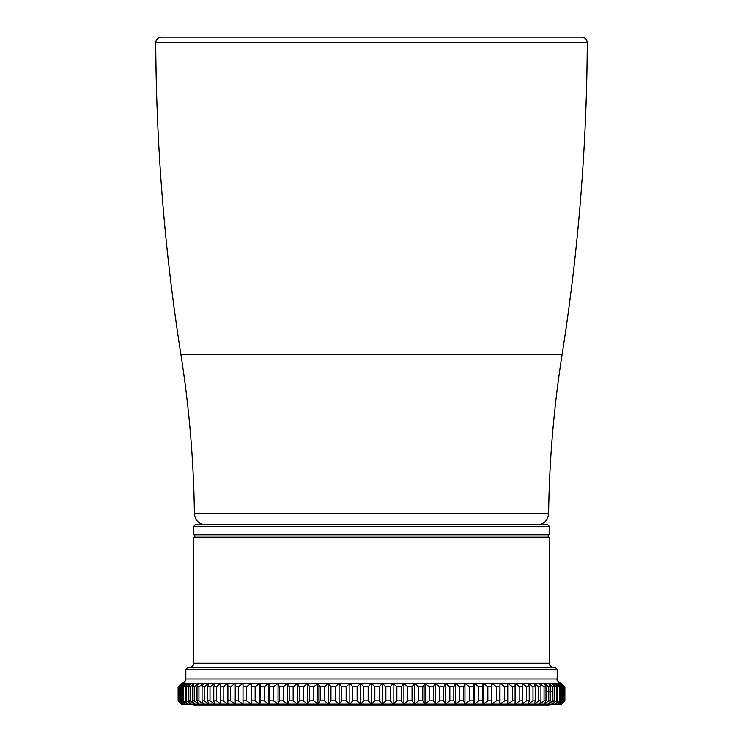 <?xml version="1.0" encoding="UTF-8"?>
<svg xmlns="http://www.w3.org/2000/svg" width="743" height="743" viewBox="0 0 743 743"><rect width="100%" height="100%" fill="white"/><g stroke="black" fill="none" stroke-linecap="round" stroke-linejoin="round"><path stroke-width="1.11" d="M193.533 534.328L549.467 534.328L547.786 536.009L195.214 536.009L547.786 536.009L549.467 537.691L193.533 537.691L195.214 536.009L193.533 534.328L193.533 526.481L549.467 526.481L547.786 524.799L195.214 524.799L193.533 526.481M549.467 537.691L549.467 663.248L193.533 663.248L193.533 537.691M371.5 667.734L187.505 667.734L185.824 669.415L557.176 669.415L555.495 667.734L371.5 667.734M557.092 678.944L185.824 678.944L185.824 669.415M181.561 683.43L178.32 686.792L178.32 700.807L181.561 704.169L178.134 700.807L178.134 686.792L181.561 683.43L182.184 683.43L179.147 686.792L179.147 700.807L182.184 704.169L178.571 700.807L178.571 686.792L182.184 683.43L183.419 683.43L180.595 686.792L180.595 700.807L183.419 704.169L179.639 700.807L179.639 686.792L183.419 683.43L185.267 683.43L182.667 686.792L182.667 700.807L185.267 704.169L181.338 700.807L181.338 686.792L185.267 683.43L187.728 683.43L185.351 686.792L185.351 700.807L187.728 704.169L183.651 700.807L183.651 686.792L187.728 683.43L190.784 683.43L188.648 686.792L188.648 700.807L190.784 704.169L186.586 700.807L186.586 686.792L190.784 683.43L194.434 683.43L192.53 686.792L192.53 700.807L194.434 704.169L190.115 700.807L190.115 686.792L194.434 683.43L198.66 683.43L197.006 686.792L197.006 700.807L198.66 704.169L194.239 700.807L194.239 686.792L198.66 683.43L203.443 683.43L202.05 686.792L202.05 700.807L203.443 704.169L198.938 700.807L198.938 686.792L203.443 683.43L208.783 683.43L207.65 686.792L207.65 700.807L208.783 704.169L204.204 700.807L204.204 686.792L208.783 683.43L214.643 683.43L213.78 686.792L213.78 700.807L214.643 704.169L210.009 700.807L210.009 686.792L214.643 683.43L221.024 683.43L220.42 686.792L220.42 700.807L221.024 704.169L216.352 700.807L216.352 686.792L221.024 683.43L227.897 683.43L227.897 704.169L223.188 700.807L223.188 686.792L227.897 683.43L235.234 683.43L235.234 704.169L230.516 700.807L230.516 686.792L235.234 683.43L243.017 683.43L243.017 704.169L243.017 683.43L251.218 683.43L251.691 686.792L251.218 704.169L251.218 683.43L259.809 683.43L260.552 686.792L260.552 700.807L259.809 704.169L259.809 683.43L268.771 683.43L269.774 686.792L269.774 700.807L268.771 704.169L268.771 683.43L278.058 683.43L279.331 686.792L279.331 700.807L278.058 704.169L278.058 683.43L287.662 683.43L289.185 686.792L289.185 700.807L287.662 704.169L287.662 683.43L297.534 683.43L299.308 686.792L299.308 700.807L297.534 704.169L297.534 683.43L307.648 683.43L309.664 686.792L309.664 700.807L307.648 704.169L307.648 683.43L317.967 683.43L320.224 686.792L320.224 700.807L317.967 704.169L317.967 683.43L328.462 683.43L330.951 686.792L330.951 700.807L328.462 704.169L328.462 683.43L339.096 683.43L341.817 686.792L341.817 700.807L339.096 704.169L339.096 683.43L349.842 683.43L352.776 686.792L352.776 700.807L349.842 704.169L349.842 683.43L360.652 683.43L363.791 686.792L363.791 700.807L360.652 704.169L360.652 683.43L371.5 683.43L374.834 686.792L374.834 700.807L371.5 704.169L368.166 700.807L363.791 700.807M561.439 683.43L564.866 686.792L564.866 700.807L561.439 704.169L564.68 700.807L564.68 686.792L561.439 683.43L371.5 683.43L368.166 686.792L363.791 686.792M382.348 683.43L385.868 686.792L385.868 700.807L382.348 704.169L382.348 683.43L379.209 686.792L379.209 700.807L374.834 700.807M181.561 704.169L382.348 704.169L379.209 700.807M393.158 683.43L396.855 686.792L396.855 700.807L393.158 704.169L393.158 683.43L390.224 686.792L390.224 700.807L385.868 700.807M382.348 704.169L393.158 704.169L390.224 700.807M403.904 683.43L407.758 686.792L407.758 700.807L403.904 704.169L403.904 683.43L401.183 686.792L401.183 700.807L396.855 700.807M393.158 704.169L403.904 704.169L401.183 700.807M414.538 683.43L418.541 686.792L418.541 700.807L414.538 704.169L414.538 683.43L412.049 686.792L412.049 700.807L407.758 700.807M403.904 704.169L414.538 704.169L412.049 700.807M425.033 683.43L429.175 686.792L429.175 700.807L425.033 704.169L425.033 683.43L422.776 686.792L422.776 700.807L418.541 700.807M414.538 704.169L425.033 704.169L422.776 700.807M435.352 683.43L439.615 686.792L439.615 700.807L435.352 704.169L435.352 683.43L433.336 686.792L433.336 700.807L429.175 700.807M425.033 704.169L435.352 704.169L433.336 700.807M445.466 683.43L449.84 686.792L449.84 700.807L445.466 704.169L445.466 683.43L443.692 686.792L443.692 700.807L439.615 700.807M435.352 704.169L445.466 704.169L443.692 700.807M455.338 683.43L459.806 686.792L459.806 700.807L455.338 704.169L455.338 683.43L453.815 686.792L453.815 700.807L449.84 700.807M445.466 704.169L455.338 704.169L453.815 700.807M464.942 683.43L469.483 686.792L469.483 700.807L464.942 704.169L464.942 683.43L463.669 686.792L463.669 700.807L459.806 700.807M455.338 704.169L464.942 704.169L463.669 700.807M474.229 683.43L478.836 686.792L478.836 700.807L474.229 704.169L474.229 683.43L473.226 686.792L473.226 700.807L469.483 700.807M464.942 704.169L474.229 704.169L473.226 700.807M483.191 683.43L487.845 686.792L487.845 700.807L483.191 704.169L483.191 683.43L482.448 686.792L482.448 700.807L478.836 700.807M474.229 704.169L483.191 704.169L482.448 700.807M491.782 683.43L496.473 686.792L496.473 700.807L491.782 704.169L491.782 683.43L491.309 700.807L487.845 700.807M483.191 704.169L491.782 704.169L491.309 700.807M499.983 683.43L504.692 686.792L504.692 700.807L499.983 704.169L499.983 683.43L499.779 700.807L496.473 700.807M491.782 704.169L499.983 704.169L499.779 700.807M507.766 683.43L512.484 686.792L512.484 700.807L507.766 704.169L507.766 683.43M515.103 683.43L519.812 686.792L519.812 700.807L515.103 704.169L515.103 683.43M521.976 683.43L526.648 686.792L526.648 700.807L521.976 704.169L522.58 700.807L522.58 686.792L521.976 683.43M528.357 683.43L532.991 686.792L532.991 700.807L528.357 704.169L529.22 700.807L529.22 686.792L528.357 683.43M534.217 683.43L538.796 686.792L538.796 700.807L534.217 704.169L535.35 700.807L535.35 686.792L534.217 683.43M539.557 683.43L544.062 686.792L544.062 700.807L539.557 704.169L540.95 700.807L540.95 686.792L539.557 683.43M544.34 683.43L548.761 686.792L548.761 700.807L544.34 704.169L545.994 700.807L545.994 686.792L544.34 683.43M548.566 683.43L552.885 686.792L552.885 700.807L548.566 704.169L550.47 700.807L550.47 686.792L548.566 683.43M552.216 683.43L556.414 686.792L556.414 700.807L552.216 704.169L554.352 700.807L554.352 686.792L552.216 683.43M555.272 683.43L559.349 686.792L559.349 700.807L555.272 704.169L557.649 700.807L557.649 686.792L555.272 683.43M557.733 683.43L561.662 686.792L561.662 700.807L557.733 704.169L560.333 700.807L560.333 686.792L557.733 683.43M559.581 683.43L563.361 686.792L563.361 700.807L559.581 704.169L562.405 700.807L562.405 686.792L559.581 683.43M560.816 683.43L564.429 686.792L564.429 700.807L560.816 704.169L563.853 700.807L563.853 686.792L560.816 683.43M243.017 704.169L238.308 700.807L238.308 686.792L243.017 683.43M251.218 704.169L246.527 700.807L246.527 686.792L251.218 683.43M259.809 704.169L255.155 700.807L255.155 686.792L259.809 683.43M268.771 704.169L264.164 700.807L264.164 686.792L268.771 683.43M278.058 704.169L273.517 700.807L273.517 686.792L278.058 683.43M287.662 704.169L283.194 700.807L283.194 686.792L287.662 683.43M297.534 704.169L293.16 700.807L293.16 686.792L297.534 683.43M307.648 704.169L303.385 700.807L303.385 686.792L307.648 683.43M317.967 704.169L313.825 700.807L313.825 686.792L317.967 683.43M328.462 704.169L324.459 700.807L324.459 686.792L328.462 683.43M339.096 704.169L335.242 700.807L335.242 686.792L339.096 683.43M349.842 704.169L346.145 700.807L346.145 686.792L349.842 683.43M360.652 704.169L357.132 700.807L357.132 686.792L360.652 683.43M352.776 686.792L357.132 686.792M341.817 686.792L346.145 686.792M330.951 686.792L335.242 686.792M320.224 686.792L324.459 686.792M309.664 686.792L313.825 686.792M299.308 686.792L303.385 686.792M289.185 686.792L293.16 686.792M279.331 686.792L283.194 686.792M269.774 686.792L273.517 686.792M260.552 686.792L264.164 686.792M251.691 686.792L255.155 686.792M243.221 686.792L246.527 686.792M235.169 686.792L238.308 686.792M227.562 686.792L230.516 686.792M220.42 686.792L223.188 686.792M213.78 686.792L216.352 686.792M207.65 686.792L210.009 686.792M202.05 686.792L204.204 686.792M197.006 686.792L198.938 686.792M192.53 686.792L194.239 686.792M188.648 686.792L190.115 686.792M185.351 686.792L186.586 686.792M182.667 686.792L183.651 686.792M180.595 686.792L181.338 686.792M179.147 686.792L179.639 686.792M181.487 704.169L178.125 700.807L178.125 686.792L181.487 683.43C184.626 682.557 186.066 681.062 185.824 678.944M561.513 704.169L564.875 700.807L564.875 686.792L561.513 683.43C558.002 682.148 556.553 680.653 557.176 678.944L557.176 669.415M563.361 686.792L563.853 686.792M561.662 686.792L562.405 686.792M559.349 686.792L560.333 686.792M556.414 686.792L557.649 686.792M552.885 686.792L554.352 686.792M548.761 686.792L550.47 686.792M544.062 686.792L545.994 686.792M538.796 686.792L540.95 686.792M532.991 686.792L535.35 686.792M526.648 686.792L529.22 686.792M519.812 686.792L522.58 686.792M512.484 686.792L515.438 686.792M504.692 686.792L507.831 686.792M496.473 686.792L499.779 686.792M487.845 686.792L491.309 686.792M478.836 686.792L482.448 686.792M469.483 686.792L473.226 686.792M459.806 686.792L463.669 686.792M449.84 686.792L453.815 686.792M439.615 686.792L443.692 686.792M429.175 686.792L433.336 686.792M418.541 686.792L422.776 686.792M407.758 686.792L412.049 686.792M396.855 686.792L401.183 686.792M385.868 686.792L390.224 686.792M368.166 700.807L368.166 686.792M357.132 700.807L352.776 700.807M346.145 700.807L341.817 700.807M335.242 700.807L330.951 700.807M324.459 700.807L320.224 700.807M313.825 700.807L309.664 700.807M303.385 700.807L299.308 700.807M293.16 700.807L289.185 700.807M283.194 700.807L279.331 700.807M273.517 700.807L269.774 700.807M264.164 700.807L260.552 700.807M255.155 700.807L251.691 700.807M246.527 700.807L243.221 700.807M238.308 700.807L235.169 700.807M230.516 700.807L227.562 700.807M223.188 700.807L220.42 700.807M216.352 700.807L213.78 700.807M210.009 700.807L207.65 700.807M204.204 700.807L202.05 700.807M198.938 700.807L197.006 700.807M194.239 700.807L192.53 700.807M190.115 700.807L188.648 700.807M186.586 700.807L185.351 700.807M183.651 700.807L182.667 700.807M181.338 700.807L180.595 700.807M179.639 700.807L179.147 700.807M563.853 700.807L563.361 700.807M562.405 700.807L561.662 700.807M560.333 700.807L559.349 700.807M557.649 700.807L556.414 700.807M554.352 700.807L552.885 700.807M550.47 700.807L548.761 700.807M545.994 700.807L544.062 700.807M540.95 700.807L538.796 700.807M535.35 700.807L532.991 700.807M529.22 700.807L526.648 700.807M522.58 700.807L519.812 700.807M515.438 700.807L512.484 700.807M507.831 700.807L504.692 700.807M561.439 704.169L499.983 704.169M371.5 704.169L371.5 683.43M374.834 686.792L379.209 686.792M198.66 704.169L194.434 704.169M552.216 691.835L545.994 691.835M581.676 37.15L161.324 37.15C157.906 37.484 156.039 39.36 155.724 42.788L587.276 42.788C586.961 39.36 585.094 37.484 581.676 37.15M587.276 42.788C586.729 147.29 578.342 251.162 562.117 354.402L180.883 354.402C164.658 251.162 156.271 147.29 155.724 42.788M562.117 354.402C553.823 407.192 549.318 460.307 548.603 513.738L194.397 513.738C193.682 460.307 189.177 407.192 180.883 354.402M549.467 663.248C549.226 665.431 550.721 666.926 553.953 667.734M193.533 663.248C194.164 665.013 192.669 666.508 189.047 667.734M549.467 534.328L549.467 526.481M548.603 513.738C547.86 520.462 544.127 524.149 537.393 524.799M194.397 513.738C195.14 520.462 198.873 524.149 205.607 524.799M191.787 704.169L196.338 705.85L546.662 705.85L551.213 704.169"/></g></svg>
